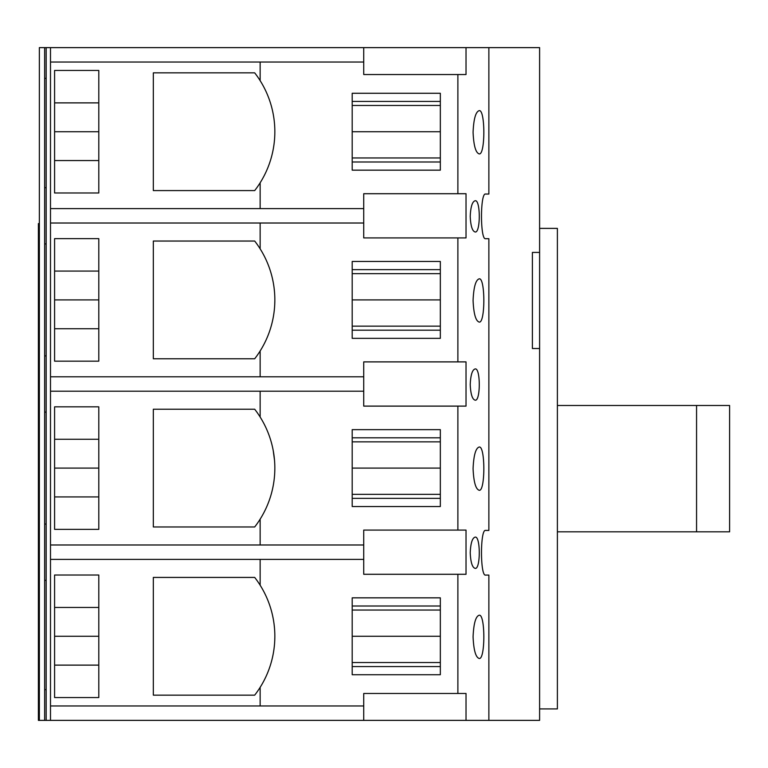 <?xml version="1.0" encoding="UTF-8"?>
<svg xmlns="http://www.w3.org/2000/svg" width="768" height="768" viewBox="0 0 768 768"><rect width="100%" height="100%" fill="white"/><g stroke="black" fill="none" stroke-linecap="round" stroke-linejoin="round"><path stroke-width="1.15" d="M539.606 348.518L532.397 348.518L532.397 252.413L539.606 252.413L539.606 720.374L488.87 720.374L488.87 575.078L485.578 575.078C480.144 576.653 480.125 528.874 485.578 530.419L488.87 530.419L488.87 238.704L485.578 238.704C480.144 240.278 480.125 192.499 485.578 194.035L488.87 194.035L488.87 47.626L39.36 47.626L39.36 720.374L38.4 720.374L38.4 223.574L39.36 223.574M696.566 531.821L696.566 405.485L729.6 405.485L729.6 531.821L557.386 531.821M696.566 405.485L557.386 405.485M539.606 228.384L557.386 228.384L557.386 708.922L539.606 708.922M488.87 720.374L466.022 720.374L466.022 693.466L457.882 693.466L457.882 574.291L363.725 574.291L363.725 544.982L260.141 544.982L260.141 519.168A96.077 96.077 0 0 1 254.698 526.963L153.331 526.963L153.331 409.229L254.698 409.229A96.077 96.077 0 0 1 260.141 417.024L260.141 391.21L363.725 391.21L363.725 406.109L457.882 406.109L457.882 530.083L466.022 530.083L466.022 574.291L457.882 574.291M457.882 693.466L363.725 693.466L363.725 705.965L50.496 705.965L50.496 720.374L466.022 720.374M50.496 720.374L39.36 720.374M539.606 252.413L539.606 47.626L488.87 47.626M39.36 327.773L38.4 327.773M38.4 272.035L39.36 272.035M44.65 47.626L44.65 720.374M46.176 720.374L46.176 47.626M50.496 705.965L50.496 559.392L363.725 559.392M260.141 544.982L50.496 544.982L50.496 559.392M50.496 544.982L50.496 391.21L260.141 391.21M363.725 391.21L363.725 376.79L50.496 376.79L50.496 391.21M50.496 376.79L50.496 223.018L363.725 223.018L363.725 208.608L260.141 208.608L260.141 182.794A96.077 96.077 0 0 1 254.698 190.579L153.331 190.579L153.331 72.854L254.698 72.854A96.077 96.077 0 0 1 260.141 80.64L260.141 62.035L363.725 62.035L363.725 74.534L457.882 74.534L457.882 193.709L466.022 193.709L466.022 237.917L363.725 237.917L363.725 223.018M260.141 208.608L50.496 208.608L50.496 223.018M50.496 208.608L50.496 62.035L260.141 62.035M50.496 47.626L50.496 62.035M98.794 575.011L54.586 575.011L54.586 697.555L98.794 697.555L98.794 575.011M260.141 585.206A96.077 96.077 0 0 1 254.698 695.146L153.331 695.146L153.331 577.421L254.698 577.421A96.077 96.077 0 0 1 260.141 585.206L260.141 559.392M260.141 248.832A96.077 96.077 0 0 1 254.698 358.771L153.331 358.771L153.331 241.037L254.698 241.037A96.077 96.077 0 0 1 260.141 248.832L260.141 223.018M352.195 597.84L352.195 674.726L440.333 674.726L440.333 597.84L352.195 597.84M260.141 705.965L260.141 687.36M352.195 429.648L352.195 506.534L440.333 506.534L440.333 429.648L352.195 429.648M260.141 417.024A96.077 96.077 0 0 1 260.141 519.168M457.882 530.083L363.725 530.083L363.725 544.982M352.195 93.274L352.195 170.16L440.333 170.16L440.333 93.274L352.195 93.274M260.141 80.64A96.077 96.077 0 0 1 260.141 182.794M457.882 193.709L363.725 193.709L363.725 208.608M46.176 243.926L44.65 243.926M46.176 187.699L44.65 187.699M46.176 355.891L44.65 355.891M46.176 412.109L44.65 412.109M46.176 524.074L44.65 524.074M46.176 580.301L44.65 580.301M46.176 689.626L44.65 689.626M46.176 78.374L44.65 78.374M38.4 440.227L39.36 440.227M39.36 495.965L38.4 495.965M38.4 608.41L39.36 608.41M39.36 664.157L38.4 664.157M457.882 74.534L466.022 74.534L466.022 47.626M363.725 376.79L363.725 361.891L466.022 361.891L466.022 406.109L457.882 406.109M363.725 62.035L363.725 47.626M363.725 720.374L363.725 705.965M98.794 406.829L98.794 529.363L54.586 529.363L54.586 406.829L98.794 406.829M98.794 496.925L54.586 496.925M98.794 468.096L54.586 468.096M98.794 439.258L54.586 439.258M98.794 238.637L98.794 361.171L54.586 361.171L54.586 238.637L98.794 238.637M98.794 328.742L54.586 328.742M98.794 299.904L54.586 299.904M98.794 271.075L54.586 271.075M98.794 70.445L98.794 192.989L54.586 192.989L54.586 70.445L98.794 70.445M98.794 160.55L54.586 160.55M98.794 131.722L54.586 131.722M98.794 102.883L54.586 102.883M98.794 665.117L54.586 665.117M98.794 636.278L54.586 636.278M98.794 607.45L54.586 607.45M272.63 488.592L273.034 486.643M274.262 478.627L274.426 476.957M274.723 472.896L274.838 468.634M274.838 468.547L274.838 467.328M274.531 460.358L274.138 456.518M273.706 453.35L273.235 450.586M273.206 450.451L274.522 460.339M470.227 384.557C470.669 374.918 472.31 369.715 475.162 368.938C480.643 367.632 480.643 401.462 475.162 400.176C472.31 399.418 470.669 394.205 470.227 384.557M470.227 552.749C470.669 543.11 472.31 537.898 475.162 537.13C480.643 535.814 480.643 569.654 475.162 568.368C472.31 567.6 470.669 562.397 470.227 552.749M473.078 132.278C473.664 118.982 475.69 111.782 479.155 110.669C485.386 108.989 485.395 155.539 479.155 153.888C475.699 152.784 473.674 145.574 473.078 132.278M473.078 636.845C473.664 623.549 475.69 616.349 479.155 615.235C485.386 613.555 485.395 660.106 479.155 658.454C475.699 657.35 473.674 650.141 473.078 636.845M473.078 468.653C473.664 455.366 475.69 448.157 479.155 447.043C485.386 445.363 485.395 491.914 479.155 490.262C475.699 489.158 473.674 481.958 473.078 468.653M473.078 300.461C473.664 287.174 475.69 279.974 479.155 278.851C485.386 277.181 485.395 323.731 479.155 322.07C475.699 320.966 473.674 313.766 473.078 300.461M470.227 216.365C470.669 206.726 472.31 201.523 475.162 200.755C480.643 199.44 480.643 233.28 475.162 231.984C472.31 231.226 470.669 226.022 470.227 216.365M457.882 361.891L457.882 237.917M273.034 654.835L272.611 656.832M274.262 646.81L274.426 645.139M274.723 641.088L274.838 636.826M274.838 636.739L274.838 635.52M274.531 628.55L274.138 624.71M273.706 621.542L273.235 618.778M273.206 618.634L272.506 615.216M272.63 320.4L273.034 318.432M274.262 310.435L274.426 308.765M274.723 304.714L274.838 300.442M274.838 300.355L274.838 299.146M274.531 292.176L274.138 288.336M273.706 285.158L273.235 282.403M273.206 282.259L272.506 278.842M352.195 468.096L440.333 468.096M352.195 261.466L352.195 338.352L440.333 338.352L440.333 261.466L352.195 261.466M352.195 299.904L440.333 299.904M352.195 131.722L440.333 131.722M352.195 636.278L440.333 636.278M260.141 376.79L260.141 350.976M352.195 494.342L440.333 494.342M352.195 441.85L440.333 441.85M352.195 326.15L440.333 326.15M352.195 273.658L440.333 273.658M352.195 157.968L440.333 157.968M352.195 105.466L440.333 105.466M352.195 662.534L440.333 662.534M352.195 610.032L440.333 610.032M440.333 498.365L352.195 498.365M440.333 437.818L352.195 437.818M440.333 330.182L352.195 330.182M440.333 269.635L352.195 269.635M440.333 161.99L352.195 161.99M440.333 101.443L352.195 101.443M440.333 666.557L352.195 666.557M440.333 606.01L352.195 606.01"/></g></svg>
